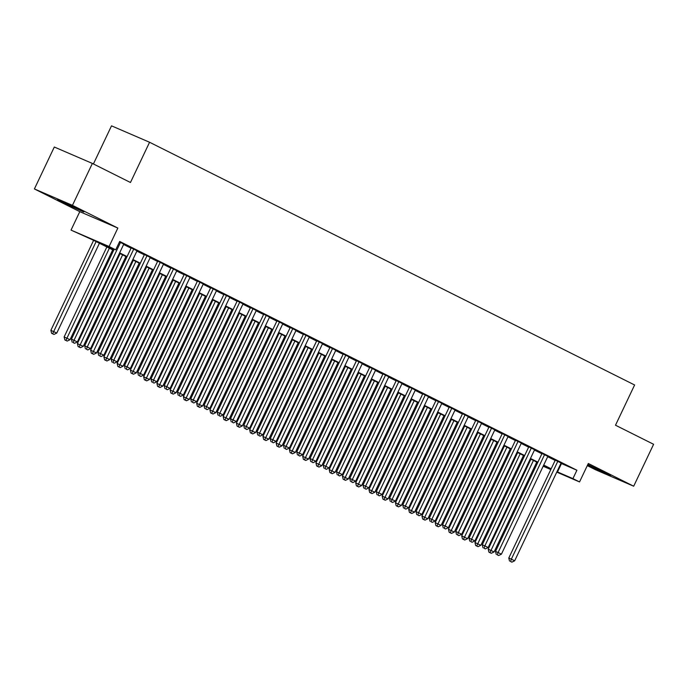 <?xml version="1.0" encoding="UTF-8"?>
<svg xmlns="http://www.w3.org/2000/svg" width="688" height="688" viewBox="0 0 688 688"><rect width="100%" height="100%" fill="white"/><g stroke="black" fill="none" stroke-linecap="round" stroke-linejoin="round"><path stroke-width="1.03" d="M62.634 202.306L83.738 211.981L64.982 202.676L57.568 199.554L62.634 202.306M587.595 465.002L610.523 475.597L587.819 464.52M113.632 250.355L93.086 240.069L71.027 230.102L109.091 246.51L115.713 249.83L100.285 243.174L113.821 249.95M79.791 211.655L117.846 228.063L72.455 205.351L92.364 163.434L54.309 147.026L34.4 188.942L79.791 211.655L71.027 230.102M93.413 163.959L111.516 125.844L149.571 142.261L634.611 384.979L615.502 425.218L653.6 444.285L633.691 486.21L588.309 463.497L579.545 481.935L556.773 472.123M587.294 465.621L595.636 469.801L633.691 486.21M537.302 463.428L536.348 462.955M72.455 205.351L34.4 188.942M123.771 244.163L119.497 241.858M137.024 250.793L131.202 247.895M150.276 257.424L144.454 254.526M163.529 264.063L157.707 261.156M176.782 270.694L170.959 267.787M190.034 277.324L184.212 274.426M203.287 283.955L197.465 281.057M216.539 290.585L210.717 287.687M229.792 297.216L223.97 294.318M243.045 303.847L237.222 300.948M256.297 310.486L250.475 307.579M269.55 317.116L263.728 314.21M282.802 323.747L276.98 320.849M296.055 330.378L290.233 327.479M309.308 337.008L303.485 334.11M322.56 343.639L316.738 340.741M335.813 350.269L329.991 347.371M349.057 356.9L343.243 354.002M362.309 363.539L356.496 360.632M375.562 370.17L369.748 367.272M388.815 376.8L383.001 373.902M402.067 383.431L396.254 380.533M415.32 390.062L409.498 387.163M428.572 396.692L422.75 393.794M441.825 403.323L436.003 400.425M455.078 409.962L449.255 407.055M468.33 416.593L462.508 413.686M481.583 423.223L475.761 420.325M494.835 429.854L489.013 426.956M508.088 436.484L502.266 433.586M521.341 443.115L515.518 440.217M534.593 449.746L528.771 446.847M547.846 456.385L542.024 453.478M560.952 463.325L576.905 470.239L119.695 241.445L115.713 249.83M123.625 244.481L131.055 248.196M136.878 251.111L144.308 254.827M150.13 257.742L157.561 261.457M163.383 264.373L170.813 268.096M176.635 271.003L184.066 274.727M189.888 277.634L197.318 281.358M203.141 284.264L210.571 287.988M216.385 290.895L223.824 294.619M229.637 297.534L237.076 301.249M242.89 304.165L250.329 307.88M256.142 310.795L263.581 314.519M269.395 317.426L276.834 321.15M282.648 324.057L290.087 327.78M295.9 330.687L303.339 334.411M309.153 337.318L316.592 341.042M322.405 343.957L329.844 347.672M335.658 350.588L343.097 354.303M348.911 357.218L356.35 360.942M362.163 363.849L369.602 367.573M375.416 370.479L382.855 374.203M388.668 377.11L396.107 380.834M401.921 383.741L409.36 387.464M415.174 390.371L422.613 394.095M428.426 397.01L435.865 400.726M441.679 403.641L449.118 407.356M454.931 410.272L462.37 413.995M468.184 416.902L475.623 420.626M481.437 423.533L488.876 427.257M494.689 430.163L502.128 433.887M507.942 436.794L515.381 440.518M521.194 443.433L528.633 447.148M534.447 450.064L541.886 453.779M547.7 456.694L555.139 460.418M561.098 463.015L555.276 460.109M117.846 228.063L109.091 246.51M576.905 470.239L572.923 478.624L579.545 481.935M92.364 163.434L130.462 182.501L149.571 142.261M543.339 465.871L550.297 468.863L543.529 465.484M537.706 462.568L530.276 458.844M524.454 455.938L517.023 452.214M511.201 449.307L503.771 445.583M497.957 442.676L490.518 438.953M484.705 436.046L477.266 432.322M471.452 429.407L464.013 425.691M458.199 422.776L450.76 419.061M444.947 416.145L437.508 412.422M431.694 409.515L424.255 405.791M418.442 402.884L411.003 399.16M405.189 396.254L397.75 392.53M391.936 389.623L384.497 385.899M378.684 382.984L371.245 379.269M365.431 376.353L357.992 372.638M352.179 369.723L344.74 366.007M338.926 363.092L331.487 359.368M325.673 356.461L318.234 352.738M312.421 349.831L304.982 346.107M299.168 343.2L291.729 339.476M285.916 336.57L278.477 332.846M272.663 329.93L265.224 326.215M259.41 323.3L251.971 319.585M246.158 316.669L238.719 312.945M232.905 310.039L225.466 306.315M219.653 303.408L212.214 299.684M206.4 296.777L198.961 293.054M193.147 290.147L185.708 286.423M179.895 283.508L172.456 279.792M166.642 276.877L159.203 273.162M153.39 270.246L145.951 266.523M140.137 263.616L132.698 259.892M126.884 256.985L119.454 253.261M536.382 462.869L537.371 463.291M550.804 469.543L543.159 466.249M556.97 471.71L572.923 478.624M119.643 252.857L127.074 256.581M132.896 259.496L140.326 263.212M146.148 266.127L153.579 269.842M159.401 272.758L166.831 276.473M172.654 279.388L180.084 283.112M185.906 286.019L193.337 289.743M199.159 292.649L206.589 296.373M212.411 299.28L219.842 303.004M225.664 305.911L233.094 309.634M238.917 312.55L246.347 316.265M252.169 319.18L259.6 322.896M265.413 325.811L272.852 329.535M278.666 332.442L286.105 336.165M291.918 339.072L299.357 342.796M305.171 345.703L312.61 349.427M318.424 352.333L325.863 356.057M331.676 358.973L339.115 362.688M344.929 365.603L352.368 369.318M358.181 372.234L365.62 375.958M371.434 378.864L378.873 382.588M384.687 385.495L392.126 389.219M397.939 392.126L405.378 395.849M411.192 398.756L418.631 402.48M424.444 405.395L431.883 409.111M437.697 412.026L445.136 415.741M450.95 418.657L458.389 422.372M464.202 425.287L471.641 429.011M477.455 431.918L484.894 435.642M490.707 438.548L498.146 442.272M503.96 445.179L511.399 448.903M517.213 451.81L524.652 455.533M530.465 458.449L537.904 462.164M543.718 465.079L551.157 468.795M561.477 463.583L557.495 471.968M555.345 459.98L508.785 558.037L511.347 559.146L557.848 461.218M510.539 561.494L511.863 562.156L510.539 561.494L511.347 559.146L514.667 560.806L561.159 462.878M508.785 558.037L509.507 561.047M511.863 562.156L514.667 560.806M530.938 459.18L488.213 549.17L494.096 551.931L536.752 462.087M533.441 460.435L489.968 552.619L488.936 552.18L491.292 553.281L489.968 552.619M494.096 551.931L491.292 553.281M488.936 552.18L488.213 549.17M542.092 453.349L495.532 551.406L498.103 552.516L544.595 454.587M497.286 554.855L498.611 555.517L497.286 554.855L498.103 552.516L501.414 554.175L547.906 456.247M495.532 551.406L496.254 554.416M498.611 555.517L501.414 554.175M528.84 446.718L482.279 544.776L484.851 545.885L531.342 447.957M484.034 548.224L485.358 548.886L484.034 548.224L484.851 545.885L488.162 547.536L534.662 449.617M482.279 544.776L483.002 547.786M485.358 548.886L488.162 547.536M515.587 440.088L469.027 538.145L471.598 539.246L518.09 441.326M470.781 541.594L472.106 542.256L470.781 541.594L471.598 539.246L474.909 540.906L521.409 442.986M469.027 538.145L469.749 541.155M472.106 542.256L474.909 540.906M502.335 433.449L455.774 531.506L458.346 532.615L504.837 434.696M457.529 534.963L458.853 535.625L457.529 534.963L458.346 532.615L461.657 534.275L508.157 436.355M455.774 531.506L456.505 534.516M458.853 535.625L461.657 534.275M517.686 452.549L474.961 542.531L480.843 545.3L523.499 455.456M520.188 453.805L476.715 545.988L475.683 545.541L478.04 546.65L476.715 545.988M480.843 545.3L478.04 546.65M475.683 545.541L474.961 542.531M504.433 445.919L461.708 535.9L467.591 538.67L510.247 448.825M506.936 447.166L463.463 539.358L462.431 538.91L464.787 540.02L463.463 539.358M467.591 538.67L464.787 540.02M462.431 538.91L461.708 535.9M491.18 439.288L448.456 529.27L454.338 532.039L496.994 442.195M493.683 440.535L450.21 532.727L449.187 532.28L451.534 533.389L450.21 532.727M454.338 532.039L451.534 533.389M449.187 532.28L448.456 529.27M477.928 432.657L435.203 522.639L441.085 525.408L483.741 435.564M480.43 433.904L436.957 526.096L435.934 525.649L438.282 526.759L436.957 526.096M441.085 525.408L438.282 526.759M435.934 525.649L435.203 522.639M489.082 426.818L442.522 524.875L445.093 525.985L491.585 428.065M444.276 528.332L445.6 528.995L444.276 528.332L445.093 525.985L448.404 527.644L494.904 429.716M442.522 524.875L443.253 527.885M445.6 528.995L448.404 527.644M464.675 426.018L421.95 516.009L427.833 518.778L470.489 428.934M467.178 427.274L423.705 519.457L422.681 519.019L425.029 520.128L423.705 519.457M427.833 518.778L425.029 520.128M422.681 519.019L421.95 516.009M475.829 420.187L429.269 518.245L431.84 519.354L478.332 421.434M431.023 521.702L432.348 522.364L431.023 521.702L431.84 519.354L435.151 521.014L481.652 423.086M429.269 518.245L430 521.255M432.348 522.364L435.151 521.014M451.423 419.388L408.698 509.378L414.58 512.139L457.236 422.303M453.925 420.643L410.452 512.827L409.429 512.388L411.777 513.489L410.452 512.827M414.58 512.139L411.777 513.489M409.429 512.388L408.698 509.378M462.577 413.557L416.016 511.614L418.588 512.723L465.079 414.795M417.771 515.071L419.095 515.733L417.771 515.071L418.588 512.723L421.899 514.383L468.399 416.455M416.016 511.614L416.747 514.624M419.095 515.733L421.899 514.383M438.17 412.757L395.445 502.747L401.328 505.508L443.984 415.672M440.673 414.013L397.2 506.196L396.176 505.757L398.524 506.858L397.2 506.196M401.328 505.508L398.524 506.858M396.176 505.757L395.445 502.747M449.324 406.926L402.764 504.983L405.335 506.093L451.827 408.165M404.518 508.432L405.843 509.103L404.518 508.432L405.335 506.093L408.646 507.753L455.146 409.824M402.764 504.983L403.495 507.993M405.843 509.103L408.646 507.753M424.917 406.126L382.193 496.108L388.075 498.877L430.731 409.033M427.42 407.382L383.947 499.565L382.924 499.118L385.271 500.228L383.947 499.565M388.075 498.877L385.271 500.228M382.924 499.118L382.193 496.108M436.072 400.296L389.511 498.353L392.083 499.462L438.574 401.534M391.266 501.801L392.59 502.464L391.266 501.801L392.083 499.462L395.394 501.113L441.894 403.194M389.511 498.353L390.242 501.363M392.59 502.464L395.394 501.113M411.665 399.496L368.94 489.478L374.822 492.247L417.478 402.403M414.167 400.743L370.694 492.935L369.671 492.488L372.019 493.597L370.694 492.935M374.822 492.247L372.019 493.597M369.671 492.488L368.94 489.478M422.819 393.665L376.259 491.722L378.83 492.832L425.322 394.903M378.013 495.171L379.337 495.833L378.013 495.171L378.83 492.832L382.141 494.483L428.641 396.563M376.259 491.722L376.99 494.732M379.337 495.833L382.141 494.483M398.412 392.865L355.687 482.847L361.57 485.616L404.226 395.772M400.915 394.112L357.442 486.304L356.418 485.857L358.766 486.966L357.442 486.304M361.57 485.616L358.766 486.966M356.418 485.857L355.687 482.847M409.566 387.026L363.006 485.083L365.577 486.192L412.069 388.273M364.76 488.54L366.085 489.202L364.76 488.54L365.577 486.192L368.888 487.852L415.389 389.933M363.006 485.083L363.737 488.093M366.085 489.202L368.888 487.852M385.16 386.235L342.435 476.216L348.317 478.986L390.982 389.141M387.662 387.482L344.189 479.674L343.166 479.226L345.514 480.336L344.189 479.674M348.317 478.986L345.514 480.336M343.166 479.226L342.435 476.216M396.314 380.395L349.753 478.452L352.325 479.562L398.825 381.642M351.508 481.91L352.832 482.572L351.508 481.91L352.325 479.562L355.636 481.222L402.136 383.302M349.753 478.452L350.484 481.462M352.832 482.572L355.636 481.222M371.907 379.595L329.182 469.586L335.065 472.355L377.729 382.511M374.41 380.851L330.937 473.034L329.913 472.596L332.261 473.705L330.937 473.034M335.065 472.355L332.261 473.705M329.913 472.596L329.182 469.586M383.061 373.765L336.501 471.822L339.072 472.931L385.572 375.012M338.255 475.279L339.58 475.941L338.255 475.279L339.072 472.931L342.383 474.591L388.883 376.663M336.501 471.822L337.232 474.832M339.58 475.941L342.383 474.591M358.654 372.965L315.93 462.955L321.812 465.716L364.477 375.88M361.157 374.22L317.684 466.404L316.661 465.965L319.008 467.066L317.684 466.404M321.812 465.716L319.008 467.066M316.661 465.965L315.93 462.955M369.809 367.134L323.248 465.191L325.82 466.301L372.32 368.372M325.003 468.648L326.327 469.311L325.003 468.648L325.82 466.301L329.131 467.96L375.631 370.032M323.248 465.191L323.979 468.201M326.327 469.311L329.131 467.96M345.402 366.334L302.677 456.325L308.559 459.085L351.224 369.25M347.904 367.59L304.431 459.773L303.408 459.335L305.756 460.435L304.431 459.773M308.559 459.085L305.756 460.435M303.408 459.335L302.677 456.325M356.556 360.503L309.996 458.561L312.567 459.67L359.067 361.742M311.75 462.009L313.074 462.68L311.75 462.009L312.567 459.67L315.878 461.33L362.378 363.402M309.996 458.561L310.727 461.571M313.074 462.68L315.878 461.33M332.149 359.704L289.424 449.685L295.307 452.455L337.971 362.61M334.652 360.959L291.179 453.143L290.155 452.695L292.503 453.805L291.179 453.143M295.307 452.455L292.503 453.805M290.155 452.695L289.424 449.685M343.303 353.873L296.743 451.93L299.314 453.039L345.815 355.111M298.497 455.379L299.83 456.041L298.497 455.379L299.314 453.039L302.625 454.691L349.126 356.771M296.743 451.93L297.474 454.94M299.83 456.041L302.625 454.691M318.897 353.073L276.172 443.055L282.054 445.824L324.719 355.98M321.399 354.329L277.926 446.512L276.903 446.065L279.259 447.174L277.926 446.512M282.054 445.824L279.259 447.174M276.903 446.065L276.172 443.055M330.051 347.242L283.49 445.299L286.062 446.409L332.562 348.481M285.245 448.748L286.578 449.41L285.245 448.748L286.062 446.409L289.373 448.06L335.873 350.14M283.49 445.299L284.221 448.309M286.578 449.41L289.373 448.06M305.644 346.442L262.919 436.424L268.802 439.193L311.466 349.349M308.147 347.689L264.674 439.881L263.65 439.434L266.007 440.544L264.674 439.881M268.802 439.193L266.007 440.544M263.65 439.434L262.919 436.424M316.798 340.603L270.238 438.669L272.809 439.77L319.309 341.85M271.992 442.117L273.325 442.78L271.992 442.117L272.809 439.77L276.12 441.429L322.62 343.51M270.238 438.669L270.969 441.67M273.325 442.78L276.12 441.429M292.391 339.812L249.667 429.794L255.549 432.563L298.214 342.719M294.894 341.059L251.421 433.251L250.398 432.804L252.754 433.913L251.421 433.251M255.549 432.563L252.754 433.913M250.398 432.804L249.667 429.794M303.546 333.972L256.985 432.03L259.557 433.139L306.057 335.219M258.74 435.487L260.073 436.149L258.74 435.487L259.557 433.139L262.868 434.799L309.368 336.879M256.985 432.03L257.716 435.04M260.073 436.149L262.868 434.799M279.139 333.173L236.414 423.163L242.296 425.932L284.961 336.088M281.641 334.428L238.177 426.62L237.145 426.173L239.501 427.282L238.177 426.62M242.296 425.932L239.501 427.282M237.145 426.173L236.414 423.163M290.293 327.342L243.733 425.399L246.304 426.508L292.804 328.589M245.496 428.856L246.82 429.518L245.496 428.856L246.304 426.508L249.615 428.168L296.115 330.24M243.733 425.399L244.464 428.409M246.82 429.518L249.615 428.168M265.886 326.542L223.161 416.532L229.044 419.302L271.708 329.457M268.389 327.798L224.924 419.981L223.892 419.542L226.249 420.643L224.924 419.981M229.044 419.302L226.249 420.643M223.892 419.542L223.161 416.532M277.04 320.711L230.48 418.768L233.051 419.878L279.552 321.958M232.243 422.226L233.567 422.888L232.243 422.226L233.051 419.878L236.362 421.538L282.863 323.609M230.48 418.768L231.211 421.778M233.567 422.888L236.362 421.538M252.634 319.911L209.909 409.902L215.791 412.662L258.456 322.827M255.145 321.167L211.672 413.35L210.64 412.912L212.996 414.013L211.672 413.35M215.791 412.662L212.996 414.013M210.64 412.912L209.909 409.902M263.788 314.081L217.227 412.138L219.799 413.247L266.299 315.319M218.99 415.595L220.315 416.257L218.99 415.595L219.799 413.247L223.11 414.907L269.61 316.979M217.227 412.138L217.958 415.148M220.315 416.257L223.11 414.907M239.381 313.281L196.656 403.271L202.539 406.032L245.203 316.188M241.892 314.536L198.419 406.72L197.387 406.281L199.744 407.382L198.419 406.72M202.539 406.032L199.744 407.382M197.387 406.281L196.656 403.271M250.535 307.45L203.975 405.507L206.546 406.617L253.046 308.688M205.738 408.956L207.062 409.627L205.738 408.956L206.546 406.617L209.857 408.276L256.357 310.348M203.975 405.507L204.706 408.517M207.062 409.627L209.857 408.276M226.137 306.65L183.404 396.632L189.286 399.401L231.951 309.557M228.64 307.906L185.167 400.089L184.135 399.642L186.491 400.751L185.167 400.089M189.286 399.401L186.491 400.751M184.135 399.642L183.404 396.632M237.283 300.819L190.722 398.877L193.294 399.986L239.794 302.058M192.485 402.325L193.81 402.987L192.485 402.325L193.294 399.986L196.605 401.637L243.105 303.718M190.722 398.877L191.453 401.887M193.81 402.987L196.605 401.637M212.884 300.02L170.151 390.001L176.033 392.771L218.698 302.926M215.387 301.267L171.914 393.459L170.882 393.011L173.238 394.121L171.914 393.459M176.033 392.771L173.238 394.121M170.882 393.011L170.151 390.001M224.03 294.189L177.47 392.246L180.041 393.347L226.541 295.427M179.233 395.695L180.557 396.357L179.233 395.695L180.041 393.347L183.352 395.007L229.852 297.087M177.47 392.246L178.201 395.256M180.557 396.357L183.352 395.007M199.632 293.389L156.898 383.371L162.781 386.14L205.445 296.296M202.134 294.636L158.661 386.828L157.629 386.381L159.986 387.49L158.661 386.828M162.781 386.14L159.986 387.49M157.629 386.381L156.898 383.371M210.777 287.55L164.217 385.607L166.788 386.716L213.289 288.797M165.98 389.064L167.304 389.726L165.98 389.064L166.788 386.716L170.099 388.376L216.6 290.456M164.217 385.607L164.948 388.617M167.304 389.726L170.099 388.376M186.379 286.758L143.646 376.74L149.528 379.509L192.193 289.665M188.882 288.005L145.409 380.197L144.377 379.75L146.733 380.86L145.409 380.197M149.528 379.509L146.733 380.86M144.377 379.75L143.646 376.74M197.525 280.919L150.964 378.976L153.536 380.086L200.036 282.166M152.727 382.433L154.052 383.096L152.727 382.433L153.536 380.086L156.847 381.745L203.347 283.817M150.964 378.976L151.695 381.986M154.052 383.096L156.847 381.745M173.127 280.119L130.393 370.11L136.276 372.879L178.94 283.035M175.629 281.375L132.156 373.558L131.124 373.12L133.481 374.229L132.156 373.558M136.276 372.879L133.481 374.229M131.124 373.12L130.393 370.11M184.272 274.288L137.712 372.346L140.283 373.455L186.783 275.535M139.475 375.803L140.799 376.465L139.475 375.803L140.283 373.455L143.594 375.115L190.094 277.187M137.712 372.346L138.443 375.356M140.799 376.465L143.594 375.115M159.874 273.489L117.141 363.479L123.023 366.24L165.688 276.404M162.377 274.744L118.904 366.928L117.872 366.489L120.228 367.59L118.904 366.928M123.023 366.24L120.228 367.59M117.872 366.489L117.141 363.479M171.02 267.658L124.459 365.715L127.031 366.824L173.531 268.896M126.222 369.172L127.547 369.834L126.222 369.172L127.031 366.824L130.342 368.484L176.842 270.556M124.459 365.715L125.19 368.725M127.547 369.834L130.342 368.484M146.621 266.858L103.888 356.848L109.77 359.609L152.435 269.773M149.124 268.114L105.651 360.297L104.619 359.858L106.975 360.959L105.651 360.297M109.77 359.609L106.975 360.959M104.619 359.858L103.888 356.848M157.767 261.027L111.207 359.084L113.778 360.194L160.278 262.266M112.97 362.533L114.294 363.204L112.97 362.533L113.778 360.194L117.089 361.854L163.589 263.925M111.207 359.084L111.938 362.094M114.294 363.204L117.089 361.854M133.369 260.227L90.635 350.209L96.518 352.978L139.182 263.134M135.871 261.483L92.398 353.666L91.366 353.219L93.723 354.329L92.398 353.666M96.518 352.978L93.723 354.329M91.366 353.219L90.635 350.209M144.514 254.397L97.954 352.454L100.525 353.563L147.026 255.635M99.717 355.902L101.041 356.565L99.717 355.902L100.525 353.563L103.845 355.214L150.337 257.295M97.954 352.454L98.685 355.464M101.041 356.565L103.845 355.214M120.116 253.597L77.383 343.579L83.274 346.348L125.93 256.504M122.619 254.844L79.146 347.036L78.114 346.589L80.47 347.698L79.146 347.036M83.274 346.348L80.47 347.698M78.114 346.589L77.383 343.579M131.262 247.766L84.701 345.823L87.273 346.933L133.773 249.004M86.464 349.272L87.789 349.934L86.464 349.272L87.273 346.933L90.592 348.584L137.084 250.664M84.701 345.823L85.432 348.833M87.789 349.934L90.592 348.584M106.864 246.966L64.13 336.948L70.021 339.717L112.677 249.873M109.366 248.213L65.893 340.405L64.861 339.958L67.218 341.067L65.893 340.405M70.021 339.717L67.218 341.067M64.861 339.958L64.13 336.948M114.191 249.168L71.449 339.184L74.02 340.293L120.52 242.374M73.212 342.641L74.536 343.303L73.212 342.641L74.02 340.293L77.34 341.953L123.831 244.034M71.449 339.184L72.18 342.194M74.536 343.303L77.34 341.953M93.611 240.336L50.878 330.317L56.769 333.087L99.425 243.242M96.114 241.583L52.641 333.775L51.609 333.327L53.965 334.437L52.641 333.775M56.769 333.087L53.965 334.437M51.609 333.327L50.878 330.317"/></g></svg>
